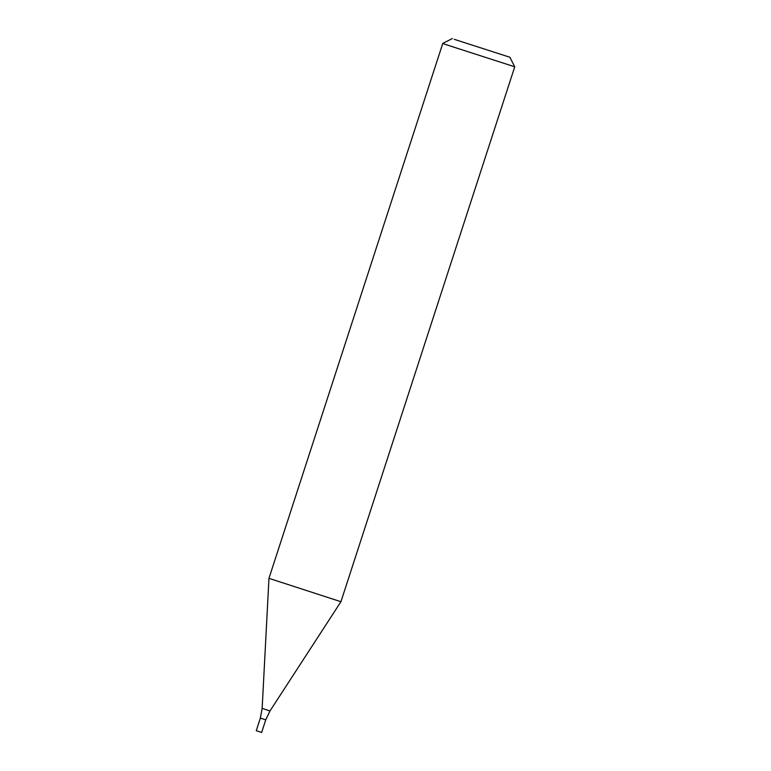 <?xml version="1.0" encoding="UTF-8"?>
<svg xmlns="http://www.w3.org/2000/svg" width="771" height="771" viewBox="0 0 771 771"><rect width="100%" height="100%" fill="white"/><g stroke="black" fill="none" stroke-linecap="round" stroke-linejoin="round"><path stroke-width="1.16" d="M445.108 44.342L442.776 43.407L268.963 578.337L340.936 601.717L514.739 66.798L445.108 44.342M454.177 39.302L509.882 57.256L454.177 39.302M265.744 719.854L261.658 732.45L256.261 730.696L260.347 718.1L265.744 719.854L260.347 718.1L265.744 719.854L270.004 710.939L340.936 601.717M260.347 718.1L262.15 708.395L270.004 710.939M452.307 38.55L442.776 43.407M509.882 57.256L514.739 66.788M262.15 708.395L268.963 578.337"/></g></svg>
